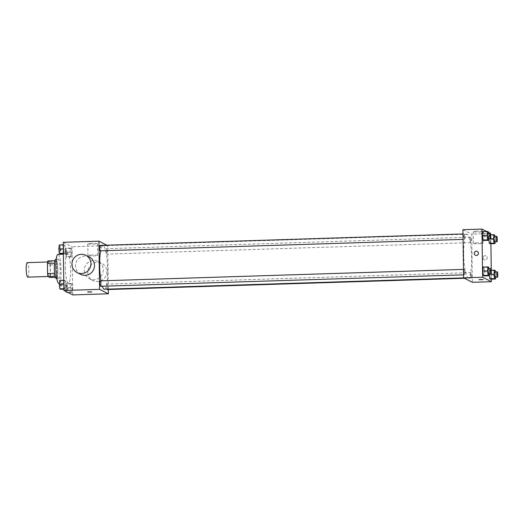 <?xml version="1.0" encoding="UTF-8"?>
<svg xmlns="http://www.w3.org/2000/svg" width="524" height="524" viewBox="0 0 524 524"><rect width="100%" height="100%" fill="white"/><g stroke="black" fill="none" stroke-linecap="round" stroke-linejoin="round"><path stroke-width="0.39" stroke-dasharray="2.62 1.97" d="M27.746 277.137A7.257 1.303 88.2 0 0 28.827 269.84A7.257 1.303 88.2 0 0 27.294 262.629M47.612 268.543A7.257 1.303 88.2 0 0 49.158 276.462A7.257 1.303 88.2 0 0 50.239 269.166A7.257 1.303 88.2 0 0 48.706 261.954A7.257 1.303 88.2 0 0 47.612 268.543M47.894 260.913L49.747 261.849A9.367 1.683 88.2 0 1 50.291 264.862L50.435 275.002A9.367 1.683 88.2 0 1 49.97 277.504M55.446 277.327L57.103 277.275L55.164 276.344M54.647 273.332L54.496 263.192M54.712 273.332A9.367 1.683 88.2 0 0 55.249 276.344M57.103 277.275A9.367 1.683 88.2 0 0 57.568 274.773L50.435 275.002M54.568 263.192A9.367 1.683 88.2 0 1 55.033 260.69L56.887 261.627A9.367 1.683 88.2 0 1 57.43 264.633L57.568 274.773M55.767 259.308A9.681 1.742 -91.8 0 1 57.81 268.93A9.681 1.742 -91.8 0 1 56.376 278.657M58.583 278.539A9.681 1.742 88.2 0 0 58.754 278.585A9.681 1.742 88.2 0 0 60.188 268.851A9.681 1.742 88.2 0 0 58.144 259.236A9.681 1.742 88.2 0 0 56.69 268.019A9.681 1.742 88.2 0 0 58.583 278.539M56.887 261.627L49.747 261.849M57.43 264.633L50.291 264.862M58.904 283.418A14.521 2.607 88.2 0 0 61.053 268.825A14.521 2.607 88.2 0 0 57.987 254.395M65.323 267.279A14.521 2.607 88.2 0 0 68.421 283.117A14.521 2.607 88.2 0 0 70.57 268.524A14.521 2.607 88.2 0 0 67.504 254.094A14.521 2.607 88.2 0 0 65.323 267.279M72.338 288.416L71.952 292.405L71.068 291.96L70.563 287.519L70.95 283.53L71.834 283.975L72.338 288.416L71.952 292.405L71.068 291.96L70.563 287.519L70.95 283.53L71.834 283.975L72.338 288.416L67.583 288.567L67.196 292.556M71.847 252.968L71.46 256.957L70.57 256.505L70.065 252.07L70.452 248.075L71.343 248.527L71.847 252.968L71.46 256.957L70.57 256.505L70.065 252.07L70.452 248.075L71.343 248.527L71.847 252.968L67.085 253.118L66.699 257.107L65.814 256.655L65.31 252.221L65.697 248.225L66.581 248.677L67.085 253.118M63.227 242.304L72.03 246.745L72.698 294.914M65.86 285.148L65.48 289.137L64.59 288.691L64.085 284.25L64.472 280.261L65.362 280.707L65.86 285.148L65.48 289.137L64.59 288.691L64.085 284.25L64.472 280.261L65.362 280.707L65.86 285.148L61.105 285.298L60.719 289.287M65.369 249.699L64.983 253.688L64.092 253.236L63.587 248.802L63.974 244.813L64.865 245.258L65.369 249.699L64.983 253.688L64.092 253.236L63.587 248.802L63.974 244.813L64.865 245.258L65.369 249.699L60.607 249.85L60.227 253.839M100.968 280.844A21.779 3.91 88.2 0 0 102.239 286.242M104.342 289.248A21.779 3.91 88.2 0 0 107.564 267.358A21.779 3.91 88.2 0 0 102.966 245.717A21.779 3.91 88.2 0 0 100.621 250.832M106.863 245.193L107.715 245.618L108.33 289.523M106.149 251.14A2.718 0.491 88.2 0 0 106.726 254.107A2.718 0.491 88.2 0 0 107.132 251.376A2.718 0.491 88.2 0 0 106.555 248.671A2.718 0.491 88.2 0 0 106.149 251.14M107.224 289.556A2.718 0.491 88.2 0 0 107.623 286.825A2.718 0.491 88.2 0 0 107.053 284.119A2.718 0.491 88.2 0 0 106.641 286.589A2.718 0.491 88.2 0 0 106.955 289.163M100.746 286.294A2.718 0.491 88.2 0 0 101.152 283.556A2.718 0.491 88.2 0 0 100.575 280.857M100.077 245.402A2.718 0.491 -91.8 0 1 100.66 248.369A2.718 0.491 -91.8 0 1 100.254 250.839M107.715 245.618L72.03 246.745M91.726 243.293A4.84 0.465 179.2 0 0 87.77 243.804A4.84 0.465 179.2 0 0 92.617 244.197A4.84 0.465 179.2 0 0 97.451 243.667A4.84 0.465 179.2 0 0 91.726 243.293M84.259 270.45A9.681 9.478 -63.2 0 0 102.239 274.419A9.681 9.478 -63.2 0 0 98.139 261.509A9.681 9.478 -63.2 0 0 84.259 270.45M80.617 274.353A9.681 9.478 116.8 0 1 76.517 261.443A9.681 9.478 116.8 0 1 89.335 257.074M87.777 272.231A9.681 9.478 -63.2 0 0 105.756 276.194A9.681 9.478 -63.2 0 0 101.656 263.284A9.681 9.478 -63.2 0 0 87.777 272.231M91.89 255.024A4.84 0.465 179.2 0 0 87.934 255.535A4.84 0.465 179.2 0 0 92.781 255.935A4.84 0.465 179.2 0 0 97.615 255.404A4.84 0.465 179.2 0 0 91.89 255.024M87.593 292.045L91.831 291.986M463.694 253.996A21.779 3.91 88.2 0 0 468.345 277.759A21.779 3.91 88.2 0 0 471.567 255.869A21.779 3.91 88.2 0 0 466.969 234.228A21.779 3.91 88.2 0 0 463.694 253.996M464.664 236.881A2.718 0.491 -91.8 0 1 464.257 239.35A2.718 0.491 -91.8 0 1 463.681 236.652A2.718 0.491 -91.8 0 1 464.087 233.914A2.718 0.491 -91.8 0 1 464.664 236.881M470.644 275.1A2.718 0.491 88.2 0 0 471.227 278.067A2.718 0.491 88.2 0 0 471.633 275.336A2.718 0.491 88.2 0 0 471.056 272.631A2.718 0.491 88.2 0 0 470.644 275.1M464.172 271.832A2.718 0.491 88.2 0 0 464.749 274.805A2.718 0.491 88.2 0 0 465.155 272.067A2.718 0.491 88.2 0 0 464.578 269.369A2.718 0.491 88.2 0 0 464.172 271.832M470.152 239.651A2.718 0.491 88.2 0 0 470.729 242.619A2.718 0.491 88.2 0 0 471.135 239.887A2.718 0.491 88.2 0 0 470.559 237.182A2.718 0.491 88.2 0 0 470.152 239.651M462.921 229.689L471.718 234.13L472.393 282.298M490.896 243.719L490.772 234.811L489.174 234.863L488.82 238.577L489.174 234.863L490.064 235.309L490.569 239.75L490.182 243.739L490.569 239.75L495.324 239.599L495.108 241.852M488.84 267.345L484.084 267.495L483.194 267.043L484.084 267.495L484.589 271.93L484.202 275.925L484.589 271.93L489.344 271.779L489.128 274.032M489.671 270.312L490.562 270.764L489.671 270.312L489.311 274.026L489.671 270.312L491.263 270.26L491.388 279.168M486.672 231.47L488.401 232.342M489.901 233.101L490.49 233.396M495.318 270.613L490.562 270.764L491.06 275.198L490.68 279.187L491.06 275.198L495.822 275.048L495.606 277.301M488.348 231.89L483.587 232.04L482.702 231.595L483.587 232.04L484.091 236.481L483.704 240.47L484.091 236.481L488.853 236.331L488.63 238.584M490.752 233.527L471.718 234.13M477.148 231.13A4.84 0.465 179.2 0 0 473.185 231.641A4.84 0.465 179.2 0 0 478.032 232.034A4.84 0.465 179.2 0 0 482.866 231.503A4.84 0.465 179.2 0 0 477.148 231.13M483.056 257.867A2.116 2.07 -63.2 0 0 486.993 258.732A2.116 2.07 -63.2 0 0 486.095 255.909A2.116 2.07 -63.2 0 0 483.056 257.867A2.116 2.07 -63.2 0 0 486.993 258.732A2.116 2.07 -63.2 0 0 486.095 255.909A2.116 2.07 -63.2 0 0 483.056 257.867M477.299 251.468L477.299 251.468A2.116 2.07 116.8 0 1 478.425 253.295A2.116 2.07 116.8 0 1 475.386 255.254L475.386 255.247M477.312 242.861A4.84 0.465 179.2 0 0 473.349 243.372A4.84 0.465 179.2 0 0 478.196 243.771A4.84 0.465 179.2 0 0 483.03 243.234A4.84 0.465 179.2 0 0 477.312 242.861M478.962 279.692L483.194 279.633M488.486 233.147L488.853 236.331M488.047 238.603A2.718 0.491 88.2 0 0 488.453 235.866A2.718 0.491 88.2 0 0 487.877 233.167M483.587 232.04L484.091 236.481M494.964 236.416L495.324 239.599M494.525 241.872A2.718 0.491 88.2 0 0 494.925 239.134A2.718 0.491 88.2 0 0 494.355 236.435M489.174 234.863L490.064 235.309L490.569 239.75M494.826 235.158L490.064 235.309M488.984 268.596L489.344 271.779M488.545 274.052A2.718 0.491 88.2 0 0 488.944 271.321A2.718 0.491 88.2 0 0 488.368 268.616M484.084 267.495L484.589 271.93M495.462 271.864L495.822 275.048M495.016 277.32A2.718 0.491 88.2 0 0 495.422 274.583A2.718 0.491 88.2 0 0 494.846 271.884M490.562 270.764L491.06 275.198M59.219 244.963L60.109 245.409L60.607 249.85M59.225 249.149A2.718 0.491 88.2 0 0 59.808 252.116A2.718 0.491 88.2 0 0 60.208 249.385A2.718 0.491 88.2 0 0 59.638 246.68A2.718 0.491 88.2 0 0 59.225 249.149A2.718 0.491 88.2 0 0 59.788 252.116A2.718 0.491 88.2 0 0 60.188 249.385A2.718 0.491 88.2 0 0 59.618 246.68A2.718 0.491 88.2 0 0 59.205 249.149M64.983 253.688L63.391 253.74M64.092 253.236L63.384 253.262M63.974 244.813L63.266 244.832M64.865 245.258L60.109 245.409M65.703 252.417A2.718 0.491 88.2 0 0 66.286 255.385A2.718 0.491 88.2 0 0 66.686 252.653A2.718 0.491 88.2 0 0 66.109 249.948A2.718 0.491 88.2 0 0 65.703 252.417A2.718 0.491 88.2 0 0 66.266 255.385A2.718 0.491 88.2 0 0 66.666 252.653A2.718 0.491 88.2 0 0 66.09 249.948A2.718 0.491 88.2 0 0 65.683 252.417M71.46 256.957L66.699 257.107M70.57 256.505L65.814 256.655M70.065 252.07L65.31 252.221M70.452 248.075L65.697 248.225M71.343 248.527L66.581 248.677M59.71 280.412L60.601 280.857L61.105 285.298M59.723 284.598A2.718 0.491 88.2 0 0 60.299 287.565A2.718 0.491 88.2 0 0 60.705 284.833A2.718 0.491 88.2 0 0 60.129 282.128A2.718 0.491 88.2 0 0 59.723 284.598M65.48 289.137L63.882 289.189M64.59 288.691L63.876 288.711M64.472 280.261L63.758 280.281M65.362 280.707L60.601 280.857M59.703 284.598A2.718 0.491 88.2 0 0 60.28 287.571A2.718 0.491 88.2 0 0 60.686 284.833A2.718 0.491 88.2 0 0 60.109 282.135A2.718 0.491 88.2 0 0 59.703 284.598M66.253 291.658L65.801 287.669L66.188 283.681L67.079 284.126L67.583 288.567M66.194 287.866A2.718 0.491 88.2 0 0 66.777 290.833A2.718 0.491 88.2 0 0 67.183 288.102A2.718 0.491 88.2 0 0 66.607 285.397A2.718 0.491 88.2 0 0 66.194 287.866A2.718 0.491 88.2 0 0 66.758 290.833A2.718 0.491 88.2 0 0 67.164 288.102A2.718 0.491 88.2 0 0 66.587 285.397A2.718 0.491 88.2 0 0 66.181 287.866M71.952 292.405L67.982 292.53M71.068 291.96L67.092 292.084M70.563 287.519L65.801 287.669M70.95 283.53L66.188 283.681M71.834 283.975L67.079 284.126M48.097 276.495L49.158 276.462M47.638 261.987L48.706 261.954M58.144 259.236L56.199 259.295M58.754 278.585L56.808 278.644M67.504 254.094L63.397 254.225M68.421 283.117L59.422 283.405M89.414 278.794L92.938 280.569M98.139 261.509L101.656 263.284M97.615 255.404L97.451 243.667M87.934 255.535L87.77 243.804M466.969 234.228L102.966 245.717M468.345 277.759L463.694 277.903M463.059 239.389L464.257 239.35M462.98 233.953L464.087 233.914M471.056 272.631L107.053 284.119M471.227 278.067L464.441 278.283M464.578 269.369L463.471 269.401M464.749 274.805L463.55 274.838M470.559 237.182L106.555 248.671M470.729 242.619L106.726 254.107M483.03 243.234L482.866 231.503M473.349 243.372L473.185 231.641"/><path stroke-width="0.79" d="M47.638 261.987L27.294 262.629A7.257 1.303 88.2 0 0 26.2 269.218A7.257 1.303 88.2 0 0 27.746 277.137L48.097 276.495M55.446 277.327L49.97 277.504L48.116 276.567A9.367 1.683 88.2 0 1 47.573 273.554L47.429 263.421A9.367 1.683 88.2 0 1 47.894 260.913L54.922 260.69M55.164 276.344L48.116 276.567M54.496 263.192L47.429 263.421M54.647 273.332L47.573 273.554M56.808 278.644L56.376 278.657A9.681 1.742 -91.8 0 1 56.206 278.617A9.681 1.742 -91.8 0 1 54.319 268.563A9.681 1.742 -91.8 0 1 55.767 259.308L56.199 259.295M63.397 254.225L57.987 254.395A14.521 2.607 88.2 0 0 55.806 267.574A14.521 2.607 88.2 0 0 58.904 283.418L59.422 283.405M108.33 289.523L108.389 293.787L72.698 294.914L63.902 290.473L63.227 242.304L98.918 241.178L106.863 245.193M108.389 293.787L99.586 289.346L63.902 290.473M89.329 291.822L91.831 291.986L87.593 292.045L89.329 291.822M100.621 250.832A21.779 3.91 88.2 0 0 99.691 265.485A21.779 3.91 88.2 0 0 100.968 280.844M102.239 286.242A21.779 3.91 88.2 0 0 104.342 289.248L463.694 277.903M99.586 289.346L98.918 241.178M106.955 289.163A2.718 0.491 88.2 0 0 107.224 289.556L464.441 278.283M463.471 269.401L100.575 280.857A2.718 0.491 88.2 0 0 100.169 283.32A2.718 0.491 88.2 0 0 100.746 286.294L463.55 274.838M463.059 239.389L100.254 250.839A2.718 0.491 -91.8 0 1 99.678 248.14A2.718 0.491 -91.8 0 1 100.077 245.402L462.98 233.953M85.818 255.293L89.335 257.074A9.681 9.478 116.8 0 1 94.497 265.413A9.681 9.478 116.8 0 1 80.617 274.353L77.1 272.578A9.681 9.478 116.8 0 1 73 259.668A9.681 9.478 116.8 0 1 90.973 263.637A9.681 9.478 116.8 0 1 77.1 272.578M91.831 291.986L87.593 292.045M491.388 279.168L491.427 281.696L472.393 282.298L463.596 277.858L462.921 229.689L481.956 229.086L486.672 231.47M491.427 281.696L482.624 277.255L463.596 277.858M480.691 279.469L483.194 279.633L478.962 279.692L480.691 279.469M490.182 243.739L489.292 243.293L488.82 238.577L489.292 243.293L490.182 243.739L494.938 243.588L494.053 243.143L493.549 238.702L493.936 234.713L494.826 235.158L494.964 236.416M484.202 275.925L483.311 275.473L482.807 271.032L483.194 267.043L482.807 271.032L483.311 275.473L484.202 275.925L488.958 275.775L488.073 275.323L487.569 270.882L487.955 266.893L488.84 267.345L488.984 268.596M490.49 233.396L490.772 234.811L493.936 234.713M490.896 243.719L491.263 270.26L494.427 270.161L495.318 270.613L495.462 271.864M488.401 232.342L489.901 233.101M482.624 277.255L481.956 229.086M490.68 279.187L489.789 278.742L489.311 274.026L489.789 278.742L490.68 279.187L495.435 279.037L494.545 278.591L494.04 274.15L494.427 270.161M483.704 240.47L482.82 240.025L482.316 235.584L482.702 231.595L482.316 235.584L482.82 240.025L483.704 240.47L488.466 240.32L487.575 239.874L487.071 235.433L487.458 231.444L488.348 231.89L488.486 233.147M478.425 253.295A2.116 2.07 116.8 0 1 475.386 255.247A2.116 2.07 116.8 0 1 474.489 252.424A2.116 2.07 116.8 0 1 478.425 253.295M475.386 255.254A2.116 2.07 116.8 0 1 474.489 252.424A2.116 2.07 116.8 0 1 477.299 251.468M483.194 279.633L478.962 279.692M488.63 238.584L488.466 240.32M490.254 233.088L487.877 233.167A2.718 0.491 88.2 0 0 487.464 235.636A2.718 0.491 88.2 0 0 488.047 238.603L490.425 238.525A2.718 0.491 88.2 0 0 490.831 235.793A2.718 0.491 88.2 0 0 490.254 233.088A2.718 0.491 88.2 0 0 489.848 235.558A2.718 0.491 88.2 0 0 490.425 238.525M487.575 239.874L482.82 240.025M487.071 235.433L482.316 235.584M487.458 231.444L482.702 231.595M495.108 241.852L494.938 243.588M496.732 236.357L494.355 236.435A2.718 0.491 88.2 0 0 493.942 238.898A2.718 0.491 88.2 0 0 494.525 241.872L496.903 241.793A2.718 0.491 88.2 0 0 497.302 239.062A2.718 0.491 88.2 0 0 496.732 236.357A2.718 0.491 88.2 0 0 496.32 238.826A2.718 0.491 88.2 0 0 496.903 241.793M494.053 243.143L489.292 243.293M493.549 238.702L488.787 238.852M489.128 274.032L488.958 275.775M490.752 268.537L488.368 268.616A2.718 0.491 88.2 0 0 487.962 271.085A2.718 0.491 88.2 0 0 488.545 274.052L490.923 273.973A2.718 0.491 88.2 0 0 491.322 271.242A2.718 0.491 88.2 0 0 490.752 268.537A2.718 0.491 88.2 0 0 490.34 271.006A2.718 0.491 88.2 0 0 490.923 273.973M488.073 275.323L483.311 275.473M487.569 270.882L482.807 271.032M487.955 266.893L483.194 267.043M495.606 277.301L495.435 279.037M497.224 271.805L494.846 271.884A2.718 0.491 88.2 0 0 494.44 274.353A2.718 0.491 88.2 0 0 495.016 277.32L497.4 277.242A2.718 0.491 88.2 0 0 497.8 274.511A2.718 0.491 88.2 0 0 497.224 271.805A2.718 0.491 88.2 0 0 496.817 274.275A2.718 0.491 88.2 0 0 497.4 277.242M494.545 278.591L489.789 278.742M494.04 274.15L489.285 274.301M63.391 253.74L60.227 253.839L59.336 253.387L58.832 248.952L59.219 244.963L63.266 244.832M63.384 253.262L59.336 253.387M63.319 248.808L58.832 248.952M63.882 289.189L60.719 289.287L59.828 288.842L59.33 284.401L59.71 280.412L63.758 280.281M63.876 288.711L59.828 288.842M63.817 284.257L59.33 284.401M67.982 292.53L66.306 292.11L66.253 291.658M67.092 292.084L66.306 292.11"/></g></svg>

